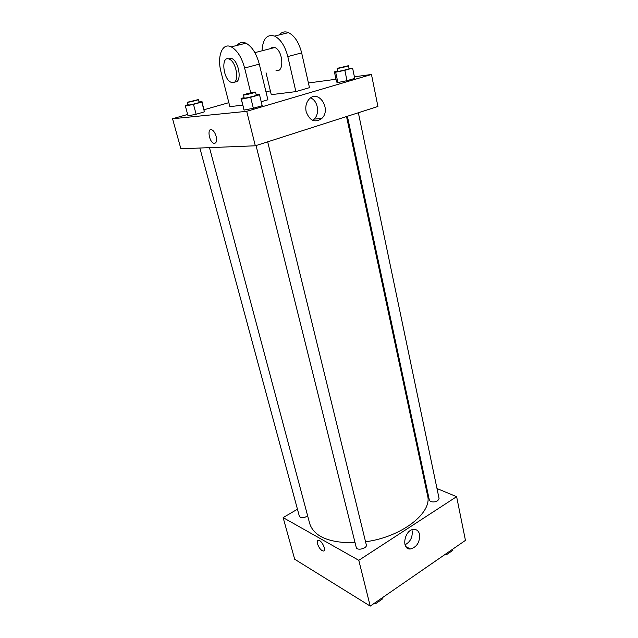 <?xml version="1.0" encoding="UTF-8"?>
<svg xmlns="http://www.w3.org/2000/svg" width="638" height="638" viewBox="0 0 638 638"><rect width="100%" height="100%" fill="white"/><g stroke="black" fill="none" stroke-linecap="round" stroke-linejoin="round"><path stroke-width="0.96" d="M436.99 488.533L456.625 496.667L465.445 540.378L370.223 606.1L294.676 559.239L283.136 517.609L297.46 509.212M209.471 147.633L309.773 523.822C314.223 536.733 329.328 543.058 355.095 542.794M365.558 541.782C401.852 536.997 432.644 512.657 427.564 495.543L346.522 116.547M456.625 496.667L358.795 560.316L283.136 517.609M425.004 483.572L425.889 483.939M256.053 145.552L356.251 547.436C356.889 551.08 367.456 548.417 366.324 544.892L267.681 141.827M199.861 148.024L299.397 516.413C301.184 518.343 303.935 518.168 307.652 515.871M358.357 112.751L439.064 498.445C438.075 501.364 435.283 502.433 430.674 501.643L429.39 500.328L347.391 116.268M358.795 560.316L370.223 606.1M419.541 534.333C419.948 542.196 416.909 547.077 410.433 548.975C400.951 549.988 404.285 529.723 413.679 529.396C416.702 529.301 418.656 530.952 419.541 534.333M322.19 550.618C318.458 548.664 315.292 539.565 318.601 540.282C322.198 540.538 326.991 551.758 323.179 550.993L322.19 550.618C318.458 548.664 315.3 539.565 318.601 540.282C322.198 540.538 326.991 551.758 323.187 550.993L322.19 550.618M412.132 530.744C412.754 537.22 410.37 541.917 404.986 544.82M354.401 76.783L371.468 74.479L377.919 106.474L255.32 145.791L180.881 148.79L172.555 118.756L187.652 114.441M452.653 549.206L452.884 550.299L446.927 554.414L445.236 554.326M446.696 553.321L446.927 554.414M382.05 597.934L382.329 599.058L375.686 603.652L373.964 603.516M375.407 602.527L375.686 603.652M349.034 68.218L352.599 68.099L344.823 70.324L335.668 72.206L334.4 71.847L337.701 70.906M337.159 68.37L337.789 71.312C337.598 71.847 349.512 69.056 349.122 68.657L348.507 65.706L337.159 68.37C336.968 68.88 348.89 66.089 348.507 65.706M335.668 72.206L337.877 82.509L336.593 82.047L334.4 71.847M352.599 68.099L354.736 78.402L347.008 80.683L337.877 82.509L336.593 82.047M344.823 70.324L347.008 80.683L337.877 82.509M256.157 94.711L259.028 94.129L259.522 94.767L250.646 97.311L241.363 99.177L241.068 98.491L244.107 97.622M243.445 94.982L244.226 98.093C244.051 98.699 256.707 95.644 256.269 95.19L255.511 92.071L254.57 92.079C251.667 92.422 243.086 94.663 243.445 94.982C243.261 95.564 255.942 92.502 255.511 92.071M241.363 99.177L244.091 110.079L241.068 98.491M259.522 94.767L262.178 105.669L253.35 108.269L244.091 110.079L243.772 109.273M250.646 97.311L253.35 108.269L244.091 110.079M199.048 101.984L201.943 101.386L201.807 102.04L193.481 104.369L185.371 106.028L185.674 105.334L188.146 104.648M187.492 102.232L188.25 105.039C188.09 105.533 199.55 102.718 199.152 102.359L198.402 99.56L187.492 102.232C187.325 102.71 198.793 99.895 198.402 99.56M185.371 106.028L188.035 115.845L196.129 114.242L188.035 115.845M201.943 101.386L204.407 111.857L196.129 114.242L193.481 104.369M201.807 102.04L204.407 111.857L196.129 114.242M308.417 82.98L335.995 79.264M306.152 111.69C305.203 106.737 306.168 102.59 309.055 99.233C318.442 88.65 331.824 109.369 321.767 118.501C314.901 123.11 309.701 120.837 306.152 111.69M371.468 74.479L246.715 111.323L255.32 145.791L180.881 148.79M377.919 106.474L255.32 145.791M312.628 120.311L314.143 119.099C320.093 113.723 317.907 100.517 310.57 97.925M216.123 136.325C217.079 141.437 216.234 143.725 213.578 143.215C208.817 141.405 207.023 127.329 211.92 129.825C213.746 130.838 215.15 133.007 216.123 136.325C217.087 141.429 216.234 143.725 213.578 143.215L213.578 143.215C208.817 141.405 207.023 127.329 211.92 129.825M246.715 111.323L172.555 118.756M204.152 109.72L228.851 102.662M266.022 92.032L270.337 90.795M204.519 111.116L204.407 111.857M262.178 105.669L253.35 108.269M354.736 78.402L347.008 80.683M261.221 101.729L267.888 99.783L259.299 64.135C256.428 53.48 251.986 46.502 245.981 43.201C242.408 41.661 239.465 42.395 237.145 45.402M250.726 92.821L244.617 68.035C241.658 57.284 237.2 50.227 231.243 46.869C222.191 42.156 216.792 56.623 221.067 72.166L229.863 106.626L242.743 105.182M266.03 72.78L271.262 94.663L295.88 91.617L309.47 87.653L301.654 52.89C298.999 42.515 294.612 35.76 288.496 32.626C284.843 31.174 281.773 31.94 279.277 34.923M275.863 70.092C284.365 74.255 283.463 50.713 274.842 47.507L272.538 47.212L270.321 48.671M295.88 91.617L287.81 56.567L301.654 52.89M262.027 50.801C262.784 38.838 266.971 33.934 274.595 36.087C280.68 39.269 285.082 46.095 287.81 56.567M235.566 81.975C242.097 81.696 238.939 61.304 231.833 58.552L228.284 58.84M233.133 82.637L231.1 82.302C222.79 79.136 220.812 54.772 229.369 59.19C236.467 61.95 239.649 82.366 233.133 82.637M244.617 68.035L259.299 64.135M405.856 546.638L410.433 548.975M321.767 118.501L314.143 119.099M274.842 47.507L254.873 52.635M229.369 59.19L231.833 58.552M274.595 36.087L288.496 32.626M231.243 46.869L245.981 43.201"/></g></svg>
